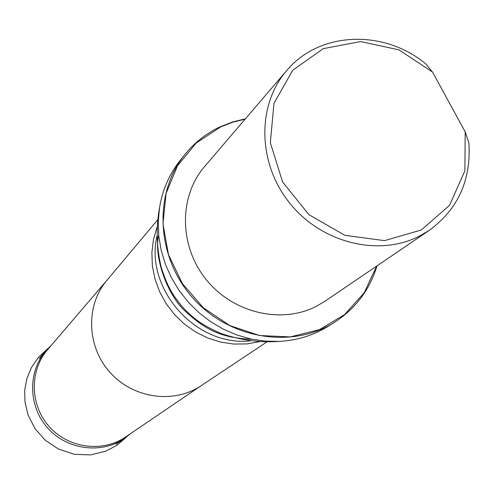 <?xml version="1.0" encoding="UTF-8"?>
<svg xmlns="http://www.w3.org/2000/svg" width="494" height="494" viewBox="0 0 494 494"><rect width="100%" height="100%" fill="white"/><g stroke="black" fill="none" stroke-linecap="round" stroke-linejoin="round"><path stroke-width="0.74" d="M51.814 344.756L45.923 350.709C27.602 371.933 28.257 406.513 47.757 428.107C67.061 449.88 101.356 454.35 124.476 438.493L131.046 433.294M465.2 131.886L464.879 170.776L449.571 205.294L421.376 229.963L384.542 240.64L344.886 235.323L308.904 214.662L282.605 181.983L270.335 142.71L273.972 103.363L292.689 70.302L323.224 48.659L360.589 41.57L398.954 49.857L432.528 72.075L465.2 131.886L468.886 142.883C471.251 179.989 458.086 209.11 429.397 230.26L419.468 236.113C378.614 257.127 321.452 243.011 289.638 203.04C257.547 163.286 256.713 105.179 286.606 70.691C319.118 31.313 383.758 28.93 425.711 63.825L432.528 72.075M429.397 230.26L325.009 301.204L316.444 306.268C281.247 324.478 232.686 312.937 205.961 279.283C179.007 245.814 178.748 196.402 204.553 166.595L286.606 70.691M107.019 280.172L47.535 349.764C29.294 370.846 29.918 405.241 49.314 426.717C68.512 448.367 102.629 452.794 125.593 436.992L201.342 385.573M184.75 154.678L180.31 160.235C169.423 173.974 162.501 189.776 159.537 207.641L158.228 221.781L158.79 236.132L161.217 250.439L165.478 264.451L171.504 277.912L179.186 290.589L188.399 302.254L198.971 312.696L210.722 321.736L223.43 329.208L236.885 334.994L250.835 338.989L265.031 341.132L279.233 341.397C297.32 340.428 313.789 335.296 328.646 325.997L334.66 322.199C292.362 349.326 229.475 339.211 193 298.135C156.203 257.337 153.109 193.716 184.75 154.678C194.506 142.587 206.387 133.257 220.398 126.705L232.631 121.956L245.432 118.813M376.681 266.087L364.239 292.726L344.682 314.505L319.396 329.665L290.281 336.908L259.597 335.537L229.796 325.571L203.306 307.737L182.305 283.463L168.497 254.719L162.964 223.875L166.089 193.413L177.513 165.756L196.223 143.032L220.657 126.909L232.637 122.246L245.166 119.128M377.015 265.852C369.679 289.811 355.563 308.596 334.66 322.199M157.716 219.774L106.753 280.487C85.474 305.601 86.691 346.578 110.001 372.402C133.096 398.436 173.684 404.172 200.996 385.802L266.976 341.867M230.173 336.976L230.204 336.642M158.846 256.892L158.506 256.892M157.129 226.981L153.467 239.46L151.868 252.52L152.368 265.828L154.98 279.024L159.636 291.775L166.225 303.748L174.567 314.629L184.453 324.126L195.624 331.993L207.783 338.032L220.614 342.083L233.779 344.059L246.938 343.91L259.745 341.657M156.919 236.28C144.68 289.317 196.414 347.128 250.483 340.829M126.588 436.992L116.998 445.236L105.784 451.17L90.563 454.906L74.112 454.282L58.366 449.003L45.269 440.234L35.111 428.78L28.146 415.182L24.978 402.042L24.7 390.254L26.818 378.744L31.375 367.635L38.532 357.236L47.751 348.665M45.923 350.709L39.279 358.502M124.476 438.493L115.997 444.23M158.685 235.039C153.436 255.898 167.176 295.696 186.269 312.134C203.343 327.522 219.25 338.254 251.903 339.217M159.537 207.641C155.95 227.061 156.487 246.858 161.13 267.026C168.127 288.669 172.789 294.77 182.15 306.669C193.179 317.963 199.527 323.873 220.448 333.265C239.961 340.1 259.554 342.811 279.233 341.397"/></g></svg>
